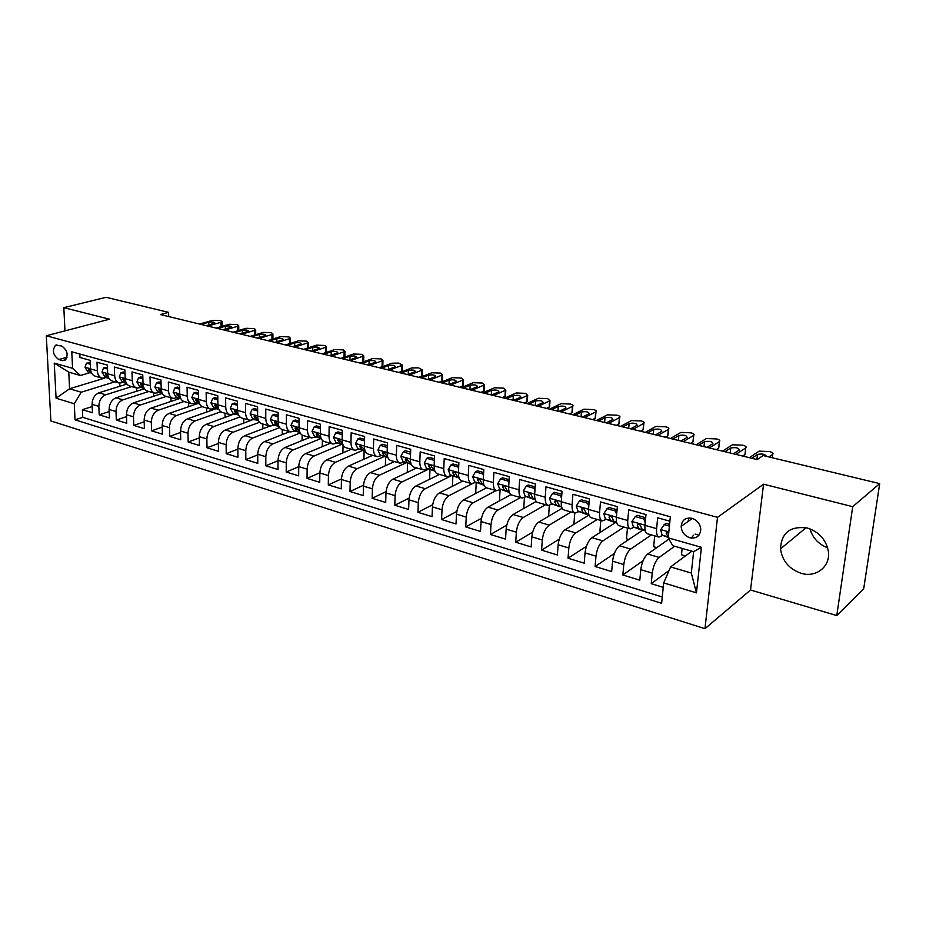 <?xml version="1.0" encoding="UTF-8"?>
<svg xmlns="http://www.w3.org/2000/svg" width="926" height="926" viewBox="0 0 926 926"><rect width="100%" height="100%" fill="white"/><g stroke="black" fill="none" stroke-linecap="round" stroke-linejoin="round"><path stroke-width="1.39" d="M807.333 528.005C790.318 525.76 781.382 532.716 780.491 548.875C782.238 560.913 789.137 569.05 801.187 573.31C816.373 578.137 831.212 565.96 828.226 550.542C825.668 539.198 818.7 531.686 807.333 528.005M809.995 528.862C812.6 537.925 818.48 544.233 827.612 547.798M691.965 518.317C685.553 517.321 681.953 519.984 681.166 526.304C681.571 531.964 684.488 535.795 689.893 537.798C696.502 538.839 700.125 536.061 700.762 529.452C700.172 523.908 697.243 520.204 691.965 518.317M836.78 615.558L852.707 506.684L763.568 484.194L750.535 590.012L836.78 615.558L863.715 588.67L879.7 483.627L763.117 455.546L757.202 459.574L160.441 314.551L168.59 312.363L106.073 297.304L63.825 307.675L64.97 330.871M750.535 590.012L704.964 628.696L50.884 420.96L46.3 335.768L717.511 517.345L704.964 628.696M669.903 521.199L657.657 517.808L656.603 528.642L644.982 525.366C644.623 530.285 645.445 533.087 647.448 533.781L658.78 537.011M644.982 525.366L646.001 514.567L628.719 509.775L627.759 520.505L616.403 517.298C616.091 522.171 616.971 524.961 619.031 525.667L630.085 528.827M616.403 517.298L617.341 506.615L600.476 501.938L599.597 512.553L588.519 509.427C588.241 514.254 589.168 517.032 591.297 517.75L602.074 520.829M588.519 509.427L589.364 498.859L572.893 494.287L572.094 504.797L561.272 501.742C561.04 506.522 562.024 509.277 564.2 510.018L574.722 513.027M561.272 501.742L562.036 491.278L545.958 486.81L545.24 497.216L534.672 494.241C534.476 498.975 535.494 501.718 537.728 502.459L547.995 505.399M534.672 494.241L535.355 483.87L519.636 479.506L519 489.819L508.663 486.902C508.513 491.59 509.578 494.322 511.858 495.086L521.882 497.945M508.663 486.902L509.277 476.635L493.928 472.376L493.35 482.585L483.256 479.737C483.14 484.379 484.24 487.088 486.578 487.863L496.371 490.664M483.256 479.737L483.8 469.563L468.787 465.396L468.29 475.513L458.416 472.723C458.335 477.33 459.481 480.027 461.854 480.814L471.415 483.534M458.416 472.723L458.891 462.653L444.214 458.578L443.785 468.591L434.132 465.871C434.074 470.431 435.255 473.117 437.685 473.915L447.026 476.577M434.132 465.871L434.537 455.893L420.184 451.911L419.814 461.831L410.38 459.169C410.357 463.683 411.572 466.357 414.038 467.167L423.159 469.771M410.38 459.169L410.727 449.284L396.675 445.383L396.374 455.222L387.137 452.606C387.137 457.085 388.388 459.736 390.888 460.558L399.812 463.104M387.137 452.606L387.415 442.813L373.687 439.005L373.433 448.74L364.393 446.193C364.427 450.626 365.712 453.265 368.247 454.099L376.963 456.587M364.393 446.193L364.624 436.493L351.174 432.755L350.977 442.408L342.134 439.908C342.192 444.306 343.511 446.934 346.081 447.767L354.612 450.198M342.134 439.908L342.307 430.301L329.147 426.643L329.008 436.204L320.338 433.762C320.431 438.125 321.773 440.73 324.378 441.575L332.712 443.959M320.338 433.762L320.465 424.235L307.571 420.659L307.49 430.139L299.005 427.743C299.11 432.06 300.487 434.653 303.115 435.509L311.275 437.836M299.005 427.743L299.075 418.297L286.447 414.802L286.412 424.189L278.101 421.851C278.228 426.134 279.629 428.703 282.291 429.56L282.28 434.595M278.101 421.851L278.124 412.487L265.762 409.049L265.762 418.367L257.625 416.075C257.787 420.311 259.199 422.869 261.896 423.738L269.709 425.972M257.625 416.075L257.602 406.792L245.483 403.423L245.54 412.66L237.565 410.403C237.739 414.616 239.186 417.163 241.906 418.031L249.545 420.219M237.565 410.403L237.496 401.213L225.62 397.914L225.724 407.07L217.899 404.859C218.096 409.037 219.566 411.561 222.309 412.44L229.798 414.582M217.899 404.859L217.784 395.738L206.151 392.508L206.29 401.583L198.627 399.419C198.847 403.562 200.329 406.074 203.095 406.965L210.434 409.049M198.627 399.419L198.477 390.378L187.064 387.218L187.249 396.212L179.737 394.094C179.968 398.192 181.473 400.692 184.262 401.583L191.439 403.632M179.737 394.094L179.54 385.123L168.347 382.021L168.567 390.946L161.205 388.862C161.46 392.937 162.988 395.414 165.789 396.316L172.826 398.319M161.205 388.862L160.962 379.973L150 376.928L150.255 385.772L143.032 383.734C143.298 387.774 144.85 390.24 147.662 391.142L154.561 393.11M143.032 383.734L142.754 374.926L131.99 371.939L132.291 380.702L125.195 378.699C125.485 382.704 127.047 385.158 129.883 386.061L136.643 387.994M125.195 378.699L124.894 369.96L114.338 367.032L114.662 375.736L107.705 373.768C108.006 377.739 109.592 380.181 112.44 381.084L119.06 382.982M107.705 373.768L107.358 365.099L96.998 362.228L97.369 370.851C97.681 374.798 99.267 377.241 102.126 378.144L106.988 377.461M126.931 384.07L98.966 392.798C94.579 394.742 92.287 398.585 92.079 404.338L92.438 412.753L82.391 409.686L92.172 406.549M131.747 386.593L105.749 394.8C101.362 396.745 99.07 400.611 98.851 406.387L99.209 414.825L109.187 411.549M99.209 414.825L109.442 417.962L109.106 409.477C109.337 403.678 111.641 399.789 116.016 397.81L144.444 388.723M162.328 393.434L133.379 402.914C129.015 404.928 126.712 408.852 126.468 414.709L126.758 423.251L116.329 420.068L126.526 416.642M179.991 398.411L151.077 408.111C146.725 410.16 144.41 414.13 144.143 420.034L144.41 428.657L133.784 425.404L144.201 421.816M197.666 403.586L169.111 413.413C164.77 415.496 162.467 419.513 162.166 425.462L162.397 434.155L151.563 430.845L162.212 427.083M215.793 408.817L187.492 418.818C183.174 420.936 180.859 424.999 180.547 430.995L180.732 439.769L169.689 436.389L180.57 432.442M234.058 414.061L206.243 424.328C201.937 426.481 199.611 430.59 199.275 436.644L199.426 445.487L188.175 442.038L199.298 437.905M250.888 420.427L225.354 429.942C221.071 432.141 218.744 436.285 218.374 442.397L218.49 451.309L207.007 447.802L218.397 443.461M274.663 425.115L269.998 426.053L244.846 435.671C240.575 437.905 238.248 442.107 237.866 448.277L237.936 457.259L226.222 453.682L237.866 449.122M289.699 431.678L264.72 441.517C260.484 443.797 258.157 448.045 257.741 454.261L257.764 463.324L245.818 459.666L257.741 454.874M309.816 437.419L285.011 447.478C280.798 449.793 278.471 454.099 278.02 460.372L278.008 469.517L265.808 465.79L278.02 460.731M330.35 443.276L305.719 453.566C301.529 455.928 299.191 460.28 298.728 466.611L298.658 475.837L286.215 472.029L298.728 466.692M351.29 449.26L326.855 459.771C322.688 462.178 320.35 466.588 319.852 472.978L319.736 482.284L307.038 478.395L319.852 472.769M372.657 455.349L348.431 466.114C344.298 468.568 341.96 473.024 341.428 479.483L341.266 488.859L328.29 484.9L341.451 478.95M394.476 461.576L370.458 472.596C366.36 475.096 364.022 479.599 363.455 486.115L363.235 495.584L349.993 491.532L363.501 485.224M416.746 467.931L392.96 479.205C388.897 481.763 386.57 486.324 385.968 492.898L385.691 502.448L372.159 498.315L386.049 491.625M439.491 474.425L415.948 485.965C411.92 488.569 409.593 493.188 408.956 499.832L408.621 509.462L394.8 505.237L409.095 498.119M462.711 481.057L439.445 492.863C435.463 495.526 433.125 500.202 432.454 506.904L432.06 516.639L417.939 512.321L432.673 504.716M486.439 487.828L463.463 499.924C459.516 502.633 457.189 507.379 456.483 514.15L456.02 523.966L441.575 519.544L456.796 511.43M510.886 494.646L488.002 507.135C484.113 509.913 481.786 514.706 481.034 521.546L480.513 531.455L465.743 526.94L481.485 518.236M536.154 501.441L513.108 514.509C509.265 517.345 506.939 522.206 506.152 529.116L505.55 539.117L490.456 534.499L506.753 525.135M562.186 508.247L538.793 522.056C534.985 524.949 532.67 529.88 531.848 536.848L531.177 546.953L515.736 542.231L532.647 532.126M588.971 515.064L565.057 529.776C561.318 532.739 559.003 537.728 558.135 544.777L557.383 554.975L541.583 550.137L559.2 539.187M615.466 522.577L591.945 537.682C588.265 540.703 585.961 545.773 585.035 552.88L584.213 563.17L568.043 558.228L586.424 546.317M642.54 530.274L619.471 545.773C615.848 548.863 613.556 553.991 612.584 561.179L611.669 571.573L595.117 566.515L614.378 553.482M668.931 539.082L647.656 554.049C644.102 557.209 641.811 562.418 640.792 569.675L639.797 580.174L622.839 574.988L643.119 560.647M656.603 528.642C656.233 533.584 657.032 536.397 658.999 537.08L662.761 535.378M666.245 532.959L667.368 532.172M627.759 520.505C627.423 525.389 628.279 528.19 630.317 528.885L634.16 527.253M599.597 512.553C599.307 517.403 600.21 520.18 602.305 520.898L606.241 519.324M572.094 504.797C571.851 509.589 572.8 512.356 574.965 513.085L578.958 511.58M545.24 497.216C545.032 501.973 546.027 504.716 548.238 505.469L552.313 504.01M519 489.819C518.826 494.519 519.868 497.25 522.137 498.014L526.281 496.614M493.35 482.585C493.222 487.238 494.31 489.958 496.625 490.734L500.827 489.379M468.29 475.513C468.186 480.131 469.32 482.828 471.681 483.615L475.941 482.307M443.785 468.591C443.716 473.174 444.885 475.86 447.293 476.659L451.61 475.397M419.814 461.831C419.779 466.368 420.983 469.042 423.425 469.841L427.8 468.625M396.374 455.222C396.363 459.713 397.601 462.363 400.09 463.185L404.512 462.016M373.433 448.74C373.456 453.196 374.729 455.835 377.252 456.668L381.72 455.534M350.977 442.408C351.023 446.818 352.331 449.446 354.889 450.279L359.404 449.191M329.008 436.204C329.077 440.579 330.408 443.195 333.001 444.04L337.55 442.987M307.49 430.139C307.582 434.468 308.948 437.072 311.564 437.917L316.16 436.91M286.412 424.189C286.528 428.483 287.917 431.065 290.567 431.921L295.197 430.949M245.54 412.66C245.714 416.885 247.149 419.432 249.846 420.3L254.534 419.397M225.724 407.07C225.909 411.26 227.368 413.795 230.099 414.663L234.81 413.783M206.29 401.583C206.498 405.738 207.98 408.262 210.734 409.142L215.48 408.297M187.249 396.212C187.48 400.333 188.973 402.833 191.751 403.724L196.52 402.903M168.567 390.946C168.821 395.032 170.338 397.52 173.127 398.411L177.919 397.624M150.255 385.772C150.521 389.823 152.061 392.3 154.874 393.203L159.677 392.439M132.291 380.702C132.568 384.718 134.131 387.184 136.955 388.087L141.782 387.346M114.662 375.736C114.963 379.718 116.537 382.16 119.373 383.063L124.223 382.357M58.789 359.554L62.447 360.596L65.04 360.318C68.628 355.028 67.517 350.26 61.718 346L55.572 345.236C51.914 350.456 52.99 355.237 58.789 359.554L67.066 357.239M691.861 551.202L670.586 566.92L691.317 573.055L693.609 551.699L672.762 545.703L668.225 537.856L670.343 516.766L71.788 351.799L72.575 368.316L80.446 375.505L90.077 372.657M668.225 537.856L701.433 547.312L696.445 592.86L663.687 582.894L661.627 603.301L75.041 419.848L74.277 403.748L56.081 398.215L54.24 363.108L72.575 368.316M674.672 546.259L659.115 557.417L647.656 554.049M651.36 534.892L630.664 549.06L619.471 545.773M623.997 527.091L602.872 540.9L591.945 537.682M597.258 519.451L575.74 532.925L565.057 529.776M571.111 511.997L549.222 525.123L538.793 522.056M545.541 504.693L523.317 517.507L513.108 514.509M520.539 497.563L497.98 510.064L488.002 507.135M496.081 490.583L473.209 502.783L463.463 499.924M472.26 483.696L448.983 495.665L439.445 492.863M451.876 475.489L425.289 488.708L415.948 485.965M428.9 469.019L402.104 481.89L392.96 479.205M406.398 462.676L379.405 475.223L370.458 472.596M384.371 456.46L357.181 468.683L348.431 466.114M362.784 450.372L335.432 462.294L326.855 459.771M341.636 444.399L314.122 456.032L305.719 453.566M320.917 438.554L293.241 449.897L285.011 447.478M300.14 432.998L272.788 443.89L264.72 441.517M279.606 427.592L252.752 437.998L244.846 435.671M259.546 422.256L233.097 432.222L225.354 429.942M239.961 416.989L213.837 426.562L206.243 424.328M220.828 411.769L194.946 421.006L187.492 418.818M202.157 406.618L176.426 415.566L169.111 413.413M183.961 401.502L158.253 410.23L151.077 408.111M166.24 396.444L140.416 404.986L133.379 402.914M148.831 391.478L122.927 399.847L116.016 397.81M82.391 409.686L82.738 417.337L662.264 597.004M659.115 557.417C655.585 560.612 653.305 565.844 652.263 573.136L651.233 583.669L663.236 587.35M622.839 574.988L623.788 564.559C624.772 557.336 627.064 552.174 630.664 549.06M595.117 566.515L595.974 556.179C596.923 549.037 599.215 543.944 602.872 540.9M568.043 558.228L568.819 547.995C569.71 540.923 572.025 535.899 575.74 532.925M541.583 550.137L542.289 539.997C543.134 533.006 545.449 528.04 549.222 525.123M515.736 542.231L516.361 532.184C517.159 525.262 519.486 520.366 523.317 517.507M490.456 534.499L491.011 524.556C491.775 517.692 494.102 512.865 497.98 510.064M465.743 526.94L466.241 517.09C466.959 510.295 469.285 505.527 473.209 502.783M441.575 519.544L442.003 509.786C442.686 503.061 445.012 498.35 448.983 495.665M417.939 512.321L418.297 502.644C418.946 495.977 421.272 491.336 425.289 488.708M394.8 505.237L395.101 495.653C395.715 489.055 398.053 484.46 402.104 481.89M372.159 498.315L372.402 488.812C372.981 482.272 375.319 477.747 379.405 475.223M349.993 491.532L350.19 482.11C350.734 475.64 353.061 471.16 357.181 468.683M328.29 484.9L328.429 475.559C328.938 469.146 331.276 464.725 335.432 462.294M307.038 478.395L307.119 469.146C307.606 462.78 309.944 458.416 314.122 456.032M286.215 472.029L286.25 462.85C286.701 456.553 289.039 452.235 293.241 449.897M265.808 465.79L265.808 456.692C266.237 450.453 268.563 446.182 272.788 443.89M245.818 459.666L245.772 450.649C246.166 444.468 248.492 440.244 252.752 437.998M226.222 453.682L226.129 444.735C226.5 438.6 228.826 434.433 233.097 432.222M207.007 447.802L206.868 438.936C207.216 432.859 209.542 428.726 213.837 426.562M188.175 442.038L187.99 433.241C188.314 427.222 190.64 423.136 194.946 421.006M169.689 436.389L169.481 427.662C169.782 421.689 172.097 417.661 176.426 415.566M151.563 430.845L151.32 422.198C151.598 416.272 153.901 412.278 158.253 410.23M133.784 425.404L133.494 416.827C133.749 410.947 136.064 407 140.416 404.986M116.329 420.068L116.016 411.549C116.248 405.738 118.551 401.826 122.927 399.847M79.833 354.021L79.995 357.505L90.158 360.33L90.54 368.918C90.852 372.865 92.45 375.296 95.32 376.199L101.814 378.051M80.446 375.505L68.779 372.148L69.589 388.758L81.21 392.207L74.277 403.748M104.36 378.213L69.589 388.758L56.081 398.215M114.963 381.813L81.21 392.207M852.707 506.684L879.7 483.627M763.568 484.194L717.511 517.345M46.3 335.768L109.546 319.204L63.825 307.675M168.694 316.553L168.59 312.363M695.067 534.07L698.98 535.159M82.738 417.337L75.041 419.848M119.859 386.281L119.743 383.144M651.233 583.669L669.07 570.451M136.608 391.223L136.492 387.959M153.658 396.27L153.554 392.821M171.021 401.421L170.928 397.786M188.707 406.664L188.626 402.833M206.73 412.024L206.66 407.984M225.076 417.487L225.03 413.227M243.781 423.078L243.758 418.564M262.845 428.773L262.845 424.015M302.096 440.556L302.142 435.127M269.998 426.053C267.325 425.196 265.912 422.626 265.762 418.367M322.294 446.645L322.375 440.382M342.898 452.86L343.048 444.955M363.918 459.238L364.115 450.835M385.366 465.755L385.621 456.9M407.255 472.434L407.567 463.093M429.583 479.274L429.977 469.401M452.386 486.3L452.872 475.837M475.675 493.5L476.242 482.411M499.45 500.885L500.086 489.773M523.734 508.49L524.417 497.644M548.62 516.257L549.292 505.492M574.733 523.827L573.946 523.607L574.757 513.039M601.449 531.582L599.921 531.142L600.812 520.47M628.789 539.511L626.485 538.839L627.458 528.075M656.777 547.636L653.652 546.722L654.717 535.853M685.437 555.947L681.467 554.79L682.138 548.4M663.687 582.894L670.586 566.92M68.779 372.148L54.24 363.108M701.433 547.312L693.609 551.699M696.445 592.86L691.317 573.055M90.331 364.207L86.488 363.131L85.018 367.333L87.924 371.939L91.639 373.178M199.565 324.054L212.772 320.315L220.747 320.627L222.078 321.75L221.013 322.283L207.841 326.068M106.328 377.658L108.99 378.387M90.273 362.83L86.488 363.131M201.069 324.424L208.744 322.236C212.436 321.704 214.485 321.982 214.89 323.07L206.324 325.697M90.933 371.442L88.746 368.918L88.514 369.914L91.547 372.981M107.52 369.011L103.515 367.888L101.987 372.113L104.869 376.755L108.805 378.063M216.175 328.093L229.324 324.274L237.369 324.586L238.734 325.767L237.704 326.276L224.59 330.142M123.552 382.565L126.411 383.283M107.462 367.622L103.515 367.888M217.703 328.464L225.342 326.23C229.069 325.686 231.141 325.975 231.558 327.098L223.05 329.76M108.18 376.604L105.772 373.745L105.541 374.741L108.701 377.866M125.033 373.907L120.855 372.738L119.28 376.998L122.139 381.662L126.283 383.051M233.063 332.202L246.154 328.302L254.268 328.626L255.68 329.841L254.673 330.35L241.628 334.274M141.088 387.566L144.167 388.249M124.975 372.507L123.227 372.02L120.855 372.738M234.614 332.573L242.23 330.304C246.003 329.749 248.099 330.05 248.504 331.195L240.066 333.904M125.751 381.801L123.112 378.653L122.892 379.648L126.179 382.843M255.692 334.703L255.68 329.841M142.882 378.896L138.53 377.681L136.909 381.963L139.733 386.663L144.097 388.121M250.251 336.381L263.273 332.399L271.468 332.723L272.915 333.985L271.955 334.483L258.967 338.488M158.971 392.67L162.212 393.295M142.835 377.484L140.891 376.951L138.53 377.681M251.837 336.763L259.407 334.436C263.227 333.869 265.345 334.182 265.75 335.374L257.37 338.106M143.634 387.068L140.798 383.665L140.567 384.649L143.993 387.913M161.078 383.989L156.552 382.716L154.862 387.033L157.663 391.756L162.258 393.307M267.753 340.629L280.694 336.578L288.958 336.902L290.451 338.21L289.525 338.685L276.608 342.782M177.202 397.867L180.269 398.411M161.031 382.565L158.902 381.963L156.552 382.716M269.35 341.023L276.886 338.65C280.752 338.071 282.893 338.395 283.298 339.61L274.987 342.389M161.853 392.392L160.777 390.367L158.809 388.77L158.589 389.742L162.143 393.087M179.621 389.175L174.91 387.855L173.174 392.207L175.94 396.953L180.767 398.585M285.555 344.958L298.427 340.826L306.761 341.15L308.3 342.504L307.409 342.967L294.572 347.146M195.837 403.18L198.662 403.632M179.598 387.739L177.26 387.091L174.91 387.855M287.187 345.352L294.665 342.933C298.589 342.342 300.753 342.678 301.158 343.94L292.929 346.741M180.42 397.798L179.181 395.576L177.179 393.978L176.959 394.951L180.663 398.354M198.546 394.464L193.638 393.087L191.844 397.474L194.564 402.243L199.646 403.967M303.67 349.357L316.472 345.143L324.876 345.479L326.473 346.868L325.605 347.331L312.861 351.591M214.728 408.563L217.413 408.956M198.523 393.018L195.976 392.311L193.638 393.087M305.337 349.762L312.768 347.296C316.738 346.694 318.926 347.042 319.331 348.338L311.182 351.185M199.345 403.285L197.956 400.889L195.895 399.291L195.687 400.252L198.152 403.261L199.541 403.736M217.841 399.858L212.737 398.435L210.885 402.845L213.57 407.648L218.906 409.454M322.121 353.848L334.83 349.542L343.326 349.878L344.958 351.324L344.136 351.764L331.473 356.116M234.347 414.142L236.535 414.373M217.818 398.4L215.064 397.624L212.737 398.435M323.822 354.253L331.207 351.741C335.224 351.128 337.434 351.486 337.84 352.818L329.76 355.7M218.64 408.852L217.101 406.306L214.994 404.708L214.786 405.657L217.216 408.679L218.791 409.223M344.877 356.279L344.808 357.054M237.531 405.356L232.218 403.875L230.296 408.32L232.947 413.158L238.549 415.056M340.907 358.408L353.535 354.021L362.101 354.357L363.791 355.862L350.433 360.723M253.793 419.675L256.027 419.906M359.994 363.05L362.876 362.02L363.004 356.29M237.519 403.886L234.533 403.053L232.218 403.875M342.632 358.825L349.97 356.255C354.045 355.63 356.29 356.012 356.684 357.378L348.697 360.295M238.306 414.512L236.628 411.839L234.463 410.23L234.266 411.167L236.674 414.211L238.433 414.813M363.675 360.827L362.876 362.02M257.613 410.982L252.092 409.431L250.113 413.91L252.717 418.772L258.597 420.774M360.04 363.061L372.565 358.57L381.223 358.918L382.959 360.48L369.74 365.411M273.934 425.393L275.925 425.543M379.209 367.715L382.056 366.661L382.218 360.885M257.613 409.489L254.384 408.597L252.092 409.431M361.8 363.49L369.08 360.862C373.213 360.226 375.481 360.619 375.875 362.02L367.969 364.983M258.377 420.277L256.56 417.476L254.326 415.878L254.141 416.793L256.514 419.848L258.47 420.52M382.832 365.469L382.056 366.661M278.113 416.712L272.371 415.103L270.323 419.605L272.881 424.502L279.05 426.62M379.533 367.796L391.953 363.212L398.736 363.096L402.486 365.18L389.418 370.192M294.526 431.215L296.204 431.296M398.77 372.472L401.595 371.395L401.791 365.573M278.113 415.207L274.652 414.246L272.371 415.103M381.327 368.235L388.538 365.55C392.728 364.902 395.02 365.307 395.425 366.754L387.612 369.763M278.842 426.145L276.886 423.228L274.605 421.631L274.42 422.534L276.758 425.601L278.923 426.354M401.652 369.74L402.301 371.002L401.595 371.395M299.04 422.557L293.067 420.89L290.949 425.428L293.461 430.347L299.92 432.581M399.395 372.622L411.711 367.946L418.529 367.819L422.383 369.972L409.466 375.065M315.569 437.141L316.912 437.165M418.702 377.31L421.504 376.222L421.724 370.342M299.052 421.052L295.336 420.01L293.067 420.89M401.213 373.062L408.366 370.331C412.614 369.671 414.941 370.087 415.334 371.569L407.625 374.625M299.723 432.106L297.64 429.097L295.29 427.511L295.116 428.391L297.42 431.481L299.804 432.303M421.561 374.567L422.163 375.84L421.504 376.222M320.408 428.53L314.192 426.793L312.004 431.377L314.47 436.32L321.241 438.658M419.628 377.542L431.829 372.761L440.73 373.12L442.651 374.856L429.884 380.03M337.099 443.172L338.036 443.149M439.005 382.253L441.783 381.13L442.026 375.204M320.431 427.013L316.449 425.902L314.192 426.793M421.48 377.993L428.576 375.192C432.87 374.521 435.232 374.949 435.625 376.488L428.009 379.579M321.044 438.195L318.822 435.093L316.403 433.518L316.252 434.363L318.509 437.477L321.114 438.368M441.852 379.486L442.397 380.771L441.783 381.13M342.226 434.641L335.768 432.836L333.51 437.442L335.918 442.42L343.014 444.874M440.244 382.554L452.328 377.669L461.322 378.04L463.301 379.834L450.707 385.089M459.69 387.276L462.444 386.13L462.722 380.158M342.261 433.102L338.002 431.91L335.768 432.836M442.142 383.005L449.156 380.158C453.52 379.475 455.905 379.915 456.298 381.489L448.797 384.626M342.666 444.341L340.444 441.216L337.967 439.653L340.05 443.589L342.886 444.573M462.525 384.498L462.444 386.13M364.52 440.857L357.806 438.993L355.468 443.635L357.83 448.647L365.238 451.228M461.264 387.658L473.221 382.681L482.307 383.04L484.356 384.903L471.924 390.251M480.779 392.404L483.499 391.235L483.823 385.216M364.555 439.318L360.017 438.056L357.806 438.993M463.197 388.133L470.142 385.216C474.563 384.51 476.983 384.973 477.376 386.593L469.98 389.777M365.041 450.719L362.541 447.466L359.983 445.927L359.855 446.714L362.043 449.839L365.11 450.916M483.592 389.615L483.499 391.235M387.288 447.536L380.32 445.279L377.901 449.967L380.192 455.002L387.959 457.722M482.701 392.867L494.519 387.774L503.698 388.144L505.804 390.077L493.57 395.506M502.286 397.624L504.971 396.432L505.318 390.367M387.334 445.672L382.507 444.318L380.32 445.279M484.668 393.342L491.532 390.367C496.023 389.649 498.466 390.135 498.871 391.802L491.579 395.02M387.751 457.189L385.1 453.856L382.473 452.339L382.369 453.08L384.498 456.229L387.82 457.386M505.064 394.823L504.971 396.432M410.542 454.33L403.308 451.714L400.819 456.425L403.053 461.495L411.167 464.354M504.554 398.18L516.233 392.971L525.505 393.353L527.693 395.356L515.643 400.877M524.209 402.949L526.859 401.734L527.241 395.61M410.623 452.166L405.484 450.73L403.308 451.714M506.557 398.666L513.34 395.622C517.889 394.893 520.366 395.39 520.771 397.104L513.617 400.379M410.959 463.799L408.158 460.384L405.461 458.891L405.368 459.585L407.452 462.745L411.04 464.007M526.963 400.136L526.859 401.734M434.317 461.275L433.97 460.291L426.817 458.289L424.235 463.035L426.411 468.139L434.896 471.137M526.836 403.597L538.365 398.273L547.729 398.655L549.998 400.726L538.145 406.34M546.56 408.389L549.176 407.139L549.604 400.97M434.421 458.798L428.97 457.282L426.817 458.289M528.885 404.095L535.587 400.981C540.194 400.24 542.705 400.75 543.122 402.521L536.085 405.843M434.676 470.558L431.724 467.051C431.03 465.199 430.104 464.713 428.946 465.593L430.903 469.413L434.757 470.778M549.292 405.565L549.176 407.139M458.625 468.371L458.162 467.051L450.846 465.002L448.172 469.795L450.279 474.922L459.146 478.071M549.581 409.118L560.948 403.678L570.404 404.072C572.754 404.708 573.541 405.414 572.754 406.213L561.121 411.92M569.363 413.934L571.944 412.649L572.407 406.421M458.752 465.581L452.976 463.972L450.846 465.002M551.664 409.628L558.262 406.445C562.95 405.692 565.497 406.225 565.913 408.042L559.003 411.41M458.937 477.469L457.791 477.052L455.812 473.869C455.083 471.959 454.122 471.484 452.953 472.445L454.874 476.23L459.007 477.7M572.06 411.098L571.944 412.649M483.476 475.628L482.897 473.962L475.408 471.878L472.654 476.693L474.679 481.856L483.661 485.074M572.777 414.755L583.982 409.199L593.543 409.593C595.985 410.253 596.784 410.994 595.974 411.815L584.549 417.614M592.628 419.582L595.163 418.274L595.673 412.001M483.65 472.526L477.515 470.813L475.408 471.878M574.907 415.276L581.412 412.024C586.158 411.26 588.751 411.804 589.168 413.679L582.396 417.094M483.731 484.53L482.365 484.043L480.444 480.837C479.668 478.858 478.684 478.406 477.503 479.46L479.379 483.198L483.812 484.784M595.291 416.746L595.163 418.274M482.897 473.962L483.592 473.614M508.895 483.048L508.189 481.034L500.538 478.904L497.69 483.754L499.646 488.951L508.443 492.123M596.448 420.508L607.479 414.825L617.144 415.218C619.679 415.913 620.513 416.677 619.656 417.522L608.475 423.437M616.369 425.347L618.869 424.015L619.413 417.684M509.103 479.622L502.61 477.816L500.538 478.904M598.624 421.041L605.025 417.707C609.852 416.931 612.468 417.499 612.896 419.432L606.275 422.904M509.103 491.764L507.494 491.185L505.631 487.967C504.809 485.93 503.802 485.479 502.61 486.636L504.45 490.317L509.184 492.019M618.996 422.511L618.869 424.015M508.189 481.034L509.045 480.582M534.904 490.641L534.07 488.28L526.246 486.092L523.294 490.988L525.169 496.209L533.77 499.322M620.617 426.388L631.463 420.566L641.232 420.971C643.859 421.689 644.727 422.488 643.836 423.356L632.886 429.363M640.595 431.238L643.049 429.872L643.639 423.483M535.159 486.891L528.283 484.969L526.246 486.092M622.851 426.909L629.136 423.518C634.021 422.719 636.683 423.321 637.123 425.3L630.652 428.819M535.054 499.16L533.202 498.489L531.408 495.26C530.529 493.153 529.487 492.725 528.295 493.986L530.089 497.609L535.135 499.438M643.188 428.391L643.049 429.872M534.07 488.28L535.101 487.713M561.515 498.408L560.566 495.676L552.544 493.442L549.5 498.373L551.283 503.628L559.686 506.696M645.295 432.384L655.932 426.423L665.806 426.84C668.549 427.58 669.452 428.414 668.514 429.305L657.819 435.428M665.319 437.246L667.739 435.857L668.364 429.409M561.816 494.322L554.558 492.296L552.544 493.442M647.563 432.928L653.733 429.444C658.699 428.634 661.407 429.247 661.847 431.285L655.527 434.873M561.619 506.742L559.512 505.966L557.776 502.725C556.839 500.549 555.774 500.144 554.581 501.51L556.318 505.064L561.7 507.031M667.877 434.41L667.739 435.857M560.566 495.676L561.769 494.982M588.762 506.36L587.674 503.258L579.479 500.966L576.308 505.943L578.021 511.233L586.204 514.243M670.482 438.507L680.923 432.407L690.912 432.824C693.748 433.611 694.685 434.456 693.724 435.382L683.284 441.609M690.576 443.392L692.937 441.957L693.62 435.451M589.11 501.938L581.447 499.797L579.479 500.966M672.808 439.063L678.862 435.498C683.897 434.676 686.641 435.313 687.104 437.408L680.946 441.042M588.809 514.497L586.436 513.617L584.769 510.365C583.762 508.108 582.674 507.726 581.493 509.219L583.172 512.691L588.89 514.798M693.169 440.637L692.937 441.957M587.674 503.258L589.075 502.424M616.647 514.509L615.443 511.025L607.039 508.675L603.764 513.687L605.384 519L613.336 521.963M696.225 444.758L706.445 438.519L716.539 438.936C719.49 439.757 720.463 440.637 719.456 441.598L709.293 447.941M716.365 449.654L718.68 448.196L719.409 441.621M617.063 509.728L608.972 507.471L607.039 508.675M698.586 445.337L704.512 441.679C709.629 440.845 712.418 441.505 712.893 443.658L706.908 447.351M616.658 522.449L613.996 521.454L612.41 518.178C611.334 515.863 610.211 515.504 609.053 517.113L610.651 520.505L616.739 522.773M718.877 446.864L718.68 448.196M615.443 511.025L617.04 510.018M645.214 522.843L643.871 518.977L635.271 516.569L631.879 521.616L633.396 526.963L641.116 529.869M722.512 451.147L732.512 444.758L742.71 445.186C745.789 446.043 746.796 446.957 745.754 447.929L735.881 454.4M742.71 456.055L744.967 454.562L745.754 447.929L745.129 453.231M645.7 517.715L637.169 515.331L635.271 516.569M724.931 451.738L730.73 447.999C735.915 447.142 738.751 447.825 739.237 450.048L733.438 453.798M645.167 530.586L642.216 529.475L640.711 526.2C639.565 523.803 638.419 523.468 637.273 525.192L638.801 528.503L645.26 530.934M637.273 525.192L639.009 524.07L637.273 525.192M643.871 518.977L645.7 517.773M669.405 526.118L664.185 524.66L660.678 529.741L662.09 535.124L668.259 537.462M749.389 457.675L759.135 451.136L769.448 451.564C772.597 452.444 773.673 453.381 772.666 454.377L768.927 456.946M691.456 538.11L693.47 535.216M669.579 524.371L666.049 523.387L664.185 524.66M751.854 458.277L757.526 454.435C762.248 453.543 765.212 454.18 766.415 456.344M689.06 517.97L687.972 521.546M668.503 532.485L666.188 533.399L668.317 536.953M105.749 394.8L98.966 392.798M98.851 406.387L92.079 404.338M652.263 573.136L640.792 569.675M623.788 564.559L612.584 561.179M595.974 556.179L585.035 552.88M568.819 547.995L558.135 544.777M542.289 539.997L531.848 536.848M516.361 532.184L506.152 529.116M491.011 524.556L481.034 521.546M466.241 517.09L456.483 514.15M442.003 509.786L432.454 506.904M418.297 502.644L408.956 499.832M395.101 495.653L385.968 492.898M372.402 488.812L363.455 486.115M350.19 482.11L341.428 479.483M328.429 475.559L319.852 472.978M307.119 469.146L298.728 466.611M286.25 462.85L278.02 460.372M265.808 456.692L257.741 454.261M245.772 450.649L237.866 448.277M226.129 444.735L218.374 442.397M206.868 438.936L199.275 436.644M187.99 433.241L180.547 430.995M169.481 427.662L162.166 425.462M151.32 422.198L144.143 420.034M133.494 416.827L126.468 414.709M116.016 411.549L109.106 409.477M97.369 370.851L90.54 368.918M65.896 359.624L62.447 360.596M221.071 326.67L221.013 322.283M90.528 368.768L85.053 367.228M91.13 372.842L87.924 371.939M208.744 322.236L208.79 325.003M90.03 369.474L88.514 369.914M237.739 330.814L237.704 326.276M107.694 373.618L102.022 372.009M124.373 382.843L123.482 382.588M108.134 377.681L104.869 376.755M225.342 326.23L225.377 329.089M107.08 374.278L105.541 374.741M254.696 335.027L254.673 330.35M125.195 378.549L119.315 376.894M125.461 382.6L122.139 381.662M242.23 330.304L242.242 333.256M124.443 379.162L122.892 379.648M271.943 339.31L271.955 334.483M143.021 383.572L136.944 381.859M143.113 387.624L139.733 386.663M259.407 334.436L259.407 337.492M142.153 384.151L140.567 384.649M289.502 343.685L289.525 338.685M161.193 388.7L154.908 386.929M161.101 392.74L157.663 391.756M276.886 338.65L276.874 341.798M160.186 389.233L158.589 389.742M307.363 348.141L307.409 342.967M179.725 393.932L173.22 392.092M179.447 397.949L175.94 396.953M294.665 342.933L294.653 346.197M178.579 394.407L176.959 394.951M325.535 352.69L325.605 347.331M198.627 399.256L191.89 397.358M198.152 403.261L194.564 402.243M312.768 347.296L312.733 350.676M197.331 399.685L195.687 400.252M344.044 357.32L344.136 351.764M217.899 404.697L210.931 402.729M217.216 408.679L213.57 407.648M331.207 351.741L331.149 355.237M216.452 405.067L214.786 405.657M237.565 410.241L230.343 408.204M236.674 414.211L232.947 413.158M349.97 356.255L349.901 359.89M235.956 410.554L234.266 411.167M257.625 415.901L250.159 413.795M256.514 419.848L252.717 418.772M369.08 360.862L368.988 364.624M255.854 416.156L254.141 416.793M278.101 421.677L270.369 419.501M276.758 425.601L272.881 424.502M388.538 365.55L388.434 369.462M276.145 421.874L274.42 422.534M299.005 427.569L291.007 425.323M297.42 431.481L293.461 430.347M408.366 370.331L408.239 374.393M296.864 427.708L295.116 428.391M320.35 433.6L312.062 431.261M318.509 437.477L314.47 436.32M428.576 375.192L428.414 379.428M318.012 433.657L316.252 434.363M342.134 439.746L333.568 437.327M340.05 443.589L335.918 442.42M449.156 380.158L448.971 384.568M339.61 439.734L337.828 440.475M364.393 446.019L355.526 443.519M362.043 449.839L357.83 448.647M470.142 385.216L469.922 389.765M361.649 445.938L359.855 446.714M387.137 452.432L377.958 449.851M384.498 456.229L380.192 455.002M491.532 390.367L491.289 394.951M384.174 452.27L382.369 453.08M410.38 458.995L400.877 456.31M407.452 462.745L403.053 461.495M410.936 463.741L410.241 463.544M513.34 395.622L513.062 400.252M407.185 458.752L405.368 459.585M434.144 465.697L424.305 462.919M430.903 469.413L426.411 468.139M434.653 470.477L433.75 470.223M535.587 400.981L535.274 405.646M430.694 465.373L428.865 466.241M458.428 472.549L448.242 469.667M454.874 476.23L450.279 474.922M458.902 477.376L457.791 477.052M558.262 406.445L557.938 411.156M454.724 472.133L452.895 473.036M483.268 479.552L472.723 476.577M479.379 483.198L474.679 481.856M483.696 484.425L482.365 484.043M581.412 412.024L581.053 416.769M479.286 479.055L477.457 479.992M508.675 486.717L497.76 483.638M504.45 490.317L499.646 488.951M509.069 491.625L507.494 491.185M605.025 417.707L604.632 422.499M504.415 486.127L502.587 487.099M534.684 494.056L523.364 490.861M530.089 497.609L525.169 496.209M535.008 499.01L533.202 498.489M629.136 423.518L628.708 428.344M530.1 493.361L528.283 494.38M561.283 501.556L549.569 498.257M556.318 505.064L551.283 503.628M561.573 506.557L559.512 505.966M653.733 429.444L653.281 434.317M556.387 500.769L554.581 501.823M588.531 509.242L576.389 505.816M583.172 512.691L578.021 511.233M588.762 514.277L586.436 513.617M678.862 435.498L678.364 440.417M583.287 508.351L581.493 509.439M616.427 517.113L603.845 513.56M610.651 520.505L605.384 519M616.6 522.195L613.996 521.454M704.512 441.679L703.98 446.645M610.824 516.118L609.053 517.24M644.994 525.169L631.972 521.488M638.801 528.503L633.396 526.963M645.109 530.297L642.216 529.475M730.73 447.999L730.151 453.011M772.238 457.745L772.666 454.377M668.827 531.894L660.77 529.614M667.623 536.698L662.09 535.124M757.503 454.446L756.889 459.504L757.526 454.435M667.889 532.23L666.188 533.399M806.095 527.704L780.491 548.875M692.405 518.456L681.166 526.304M290.278 431.84L282.291 429.56M56.972 344.866L55.572 345.236M222.136 326.369L222.078 321.75M123.471 382.6L124.501 382.889M238.769 330.501L238.734 325.767M272.915 339.009L272.915 333.985M290.428 343.384L290.451 338.21M308.254 347.852L308.3 342.504M326.392 352.401L326.473 346.868M344.854 357.008L344.958 351.324M363.663 361.591L363.791 355.862M382.808 366.245L382.959 360.48M254.916 415.658L254.326 415.878M402.301 371.002L402.486 365.18M275.23 421.388L274.605 421.631M422.163 375.84L422.383 369.972M295.973 427.245L295.29 427.511M442.397 380.771L442.651 374.856M317.143 433.218L316.403 433.518M463.023 385.795L463.301 379.834M338.766 439.318L337.967 439.653M484.043 390.922L484.356 384.903M360.839 445.556L359.983 445.927M505.457 396.143L505.804 390.077M383.399 451.923L382.473 452.339M527.299 401.467L527.693 395.356M406.456 458.428L405.461 458.891M549.581 406.896L549.998 400.726M430.011 465.072L428.946 465.593M572.291 412.44L572.754 406.213M454.099 471.878L452.953 472.445M595.464 418.089L595.974 411.815M478.73 478.823L477.503 479.46M619.112 423.865L619.656 417.522M503.918 485.942L502.61 486.636M643.246 429.745L643.836 423.356M529.695 493.211L528.295 493.986M667.889 435.752L668.514 429.305M556.063 500.653L554.581 501.51M693.042 441.887L693.724 435.382M583.056 508.27L581.493 509.219M718.726 448.161L719.456 441.598M610.685 516.071L609.053 517.113"/></g></svg>
